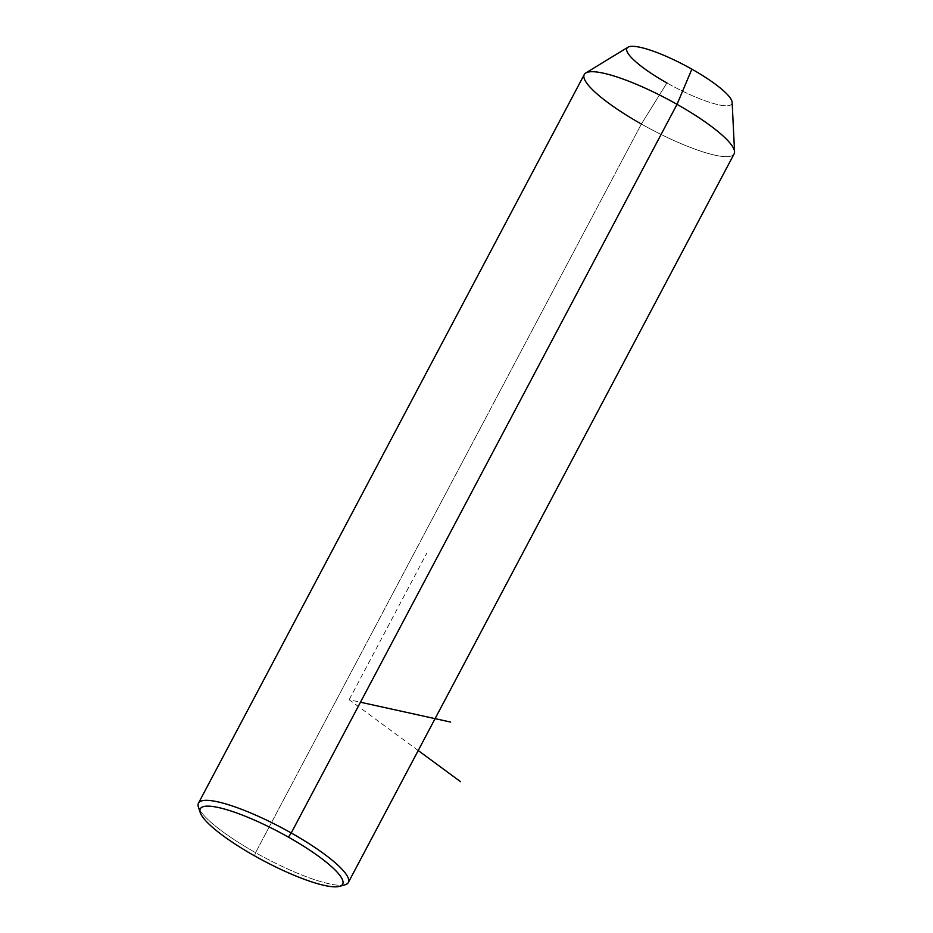 <?xml version="1.0" encoding="UTF-8"?>
<svg xmlns="http://www.w3.org/2000/svg" width="933" height="933" viewBox="0 0 933 933"><rect width="100%" height="100%" fill="white"/><g stroke="black" fill="none" stroke-linecap="round" stroke-linejoin="round"><path stroke-width="0.7" stroke-dasharray="4.67 3.5" d="M732.137 102.362A59.35 12.036 27.9 0 1 666.92 82.955L641.379 124.031A84.786 17.191 -152.1 0 0 734.563 151.752M734.131 153.852A84.786 17.191 27.9 0 1 641.379 124.031L666.92 82.955A59.35 12.036 27.9 0 1 627.991 47.21M666.92 82.955A59.35 12.036 -152.1 0 0 730.644 104.986A59.35 12.036 -152.1 0 0 691.866 69.159M199.895 810.171A84.786 17.191 -152.1 0 0 255.584 852.669L641.379 124.031L255.584 852.669A84.786 17.191 -152.1 0 0 341.746 885.277M641.379 124.031A84.786 17.191 27.9 0 1 584.28 74.512M345.058 884.776A84.786 17.191 27.9 0 1 255.584 852.669L254.534 855.841L255.584 852.669A84.786 17.191 27.9 0 1 198.437 807.15M418.217 750.529L349.164 699.738L360.465 702.222M349.164 699.738L426.871 552.989"/><path stroke-width="1.4" d="M585.772 72.972L627.991 47.21A59.35 12.036 27.9 0 1 691.866 69.159L677.031 104.333L691.866 69.159A59.35 12.036 27.9 0 1 732.137 102.362L734.563 151.752A84.786 17.191 -152.1 0 0 677.031 104.333A84.786 17.191 -152.1 0 0 585.772 72.972A84.786 17.191 -152.1 0 0 641.379 124.031M691.866 69.159A59.35 12.036 -152.1 0 0 628.131 47.128A59.35 12.036 -152.1 0 0 666.92 82.955M341.746 885.277A84.786 17.191 -152.1 0 0 348.347 882.49A84.786 17.191 -152.1 0 0 291.236 832.971L677.031 104.333A84.786 17.191 27.9 0 1 734.131 153.852L348.347 882.49M198.484 803.15L584.28 74.512A84.786 17.191 27.9 0 1 677.031 104.333L291.236 832.971A84.786 17.191 -152.1 0 0 198.484 803.15A84.786 17.191 -152.1 0 0 199.895 810.171M254.534 855.841A80.541 16.339 27.9 0 1 201.913 807.232A80.541 16.339 27.9 0 1 288.402 837.134A80.541 16.339 27.9 0 1 341.035 885.744A80.541 16.339 27.9 0 1 254.534 855.841A80.541 16.339 -152.1 0 0 339.53 886.35A80.541 16.339 -152.1 0 0 288.402 837.134A80.541 16.339 -152.1 0 0 200.245 812.608A80.541 16.339 -152.1 0 0 254.534 855.841M200.245 812.608L198.437 807.15A84.786 17.191 27.9 0 1 291.236 832.971L288.402 837.134L291.236 832.971A84.786 17.191 27.9 0 1 345.058 884.776L339.53 886.35M360.465 702.222L450.662 722.084M418.217 750.529L460.599 781.714"/></g></svg>
